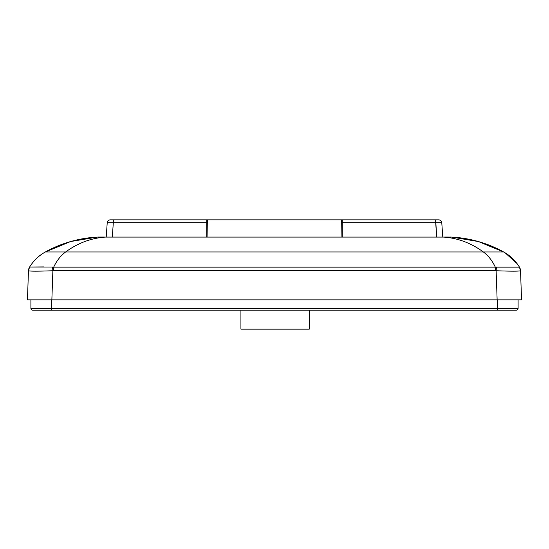 <?xml version="1.0" encoding="UTF-8"?>
<svg xmlns="http://www.w3.org/2000/svg" width="549" height="549" viewBox="0 0 549 549"><rect width="100%" height="100%" fill="white"/><g stroke="black" fill="none" stroke-linecap="round" stroke-linejoin="round"><path stroke-width="0.82" d="M438.726 219.861L435.686 219.861L438.726 219.861A3.054 3.054 0 0 1 441.773 222.695L442.782 237.093L441.773 222.695L435.686 222.695L436.695 237.127L435.686 219.861L342.267 219.861L342.267 237.127L342.267 219.861L438.726 219.861A3.054 3.054 0 0 1 441.773 222.695L442.782 237.093L441.773 222.695L342.267 222.695L435.686 222.695L435.686 219.861L438.726 219.861A3.054 3.054 0 0 1 441.773 222.695C441.499 220.959 440.483 220.012 438.726 219.861A3.054 3.054 0 0 1 441.773 222.695C441.499 220.959 440.483 220.012 438.726 219.861M309.3 310.212L309.3 329.139L240.922 329.139L240.922 310.212M206.733 237.127L206.733 219.861L110.274 219.861L113.314 219.861L113.314 222.695L107.227 222.695L106.218 237.093L107.22 222.784M107.227 222.695A3.054 3.054 0 0 1 110.274 219.861A3.054 3.054 0 0 0 107.227 222.695A3.054 3.054 0 0 1 110.274 219.861M341.842 232.069L342.267 232.097M341.931 237.127L341.629 219.861L207.234 219.861L207.234 227.794L206.733 227.794M207.069 237.127L207.371 219.861M206.733 232.097L207.158 232.069M341.629 219.861L341.766 227.794L342.267 227.794M342.267 224.74L341.766 224.74M207.234 224.74L206.733 224.74M510.728 310.212L32.734 310.212L51.633 310.212L51.64 308.387L518.098 308.387A1.832 1.832 0 0 1 516.266 310.212L510.728 310.212M497.36 299.836L497.36 310.212L516.266 310.212A1.832 1.832 0 0 0 518.098 308.387L518.098 299.836L518.098 308.387A1.832 1.832 0 0 1 516.266 310.212A1.832 1.832 0 0 0 518.098 308.387L518.098 299.836L30.902 299.836L30.902 308.387L30.902 299.836L30.902 308.387L51.64 308.387L51.64 299.836M32.734 310.212A1.832 1.832 0 0 1 30.902 308.387M52.574 267.061L29.612 267.061L28.466 270.732L27.45 299.836L28.466 270.732C29.9 271.316 38.039 271.316 52.876 270.732L53.692 270.698L53.692 267.143L495.308 267.143L495.308 270.698L496.124 270.732C510.989 271.316 519.121 271.316 520.534 270.732L521.55 299.836L51.86 299.836L52.876 270.732L52.574 267.061L53.692 267.143C56.691 260.72 60.678 255.662 65.654 251.97L483.346 251.97C488.322 255.662 492.309 260.72 495.308 267.143L519.464 267.143C515.504 260.72 510.227 255.662 503.646 251.97C510.227 255.662 515.504 260.72 519.464 267.143A7.329 7.329 0 0 1 520.534 270.698L520.534 270.698A7.329 7.329 0 0 0 519.464 267.143A7.329 7.329 0 0 1 520.534 270.698A7.329 7.329 0 0 0 519.464 267.143L519.457 267.123M27.45 299.836L51.86 299.836M484.74 243.557L503.646 251.97L478.357 241.539L451.951 237.127A4.886 4.886 0 0 1 452.026 237.134L450.599 237.065M451.951 237.127A4.886 4.886 0 0 1 452.026 237.134L470.534 239.597M451.045 237.086L443.503 237.079L451.045 237.086C470.095 238.122 487.629 243.083 503.646 251.97L483.346 251.97C471.111 243.042 457.859 238.081 443.599 237.086L105.586 237.086M497.14 299.836L496.124 270.732L496.426 267.061M29.536 267.143C33.496 260.72 38.773 255.662 45.354 251.97C38.773 255.662 33.496 260.72 29.536 267.143L29.536 267.143A7.329 7.329 0 0 0 28.466 270.698A7.329 7.329 0 0 1 29.536 267.143A7.329 7.329 0 0 0 28.466 270.698A7.329 7.329 0 0 1 29.536 267.143C33.427 260.988 38.19 256.225 43.831 252.856C38.19 256.225 33.427 260.988 29.536 267.143M96.974 237.134A4.886 4.886 0 0 1 97.049 237.127A4.886 4.886 0 0 0 96.974 237.134L97.955 237.086C78.905 238.122 61.371 243.083 45.354 251.97L65.654 251.97C77.786 243.083 91.031 238.122 105.401 237.086L443.414 237.086M98.916 237.058L97.955 237.086C79.049 238.081 61.515 243.042 45.354 251.97C62.401 242.72 80.216 237.744 98.799 237.044M29.831 267.013L43.597 266.91M520.534 270.732L519.388 267.061M112.305 237.127L113.314 222.695L206.733 222.695M495.308 270.698L53.692 270.698M442.782 237.093L441.78 222.784L442.782 237.093M518.098 299.836L518.098 308.387M443.764 237.072L447.058 237.044M447.552 237.044L448.389 237.044M450.249 237.058L451.004 237.079M517.069 263.623L505.169 252.856C510.81 256.225 515.573 260.988 519.464 267.143M503.646 251.97C486.599 242.72 468.784 237.744 450.201 237.044M105.483 237.079L102.169 237.044M101.476 237.044L98.23 237.072M97.049 237.127L70.643 241.539L45.354 251.97M105.497 237.079L106.218 237.093"/></g></svg>
